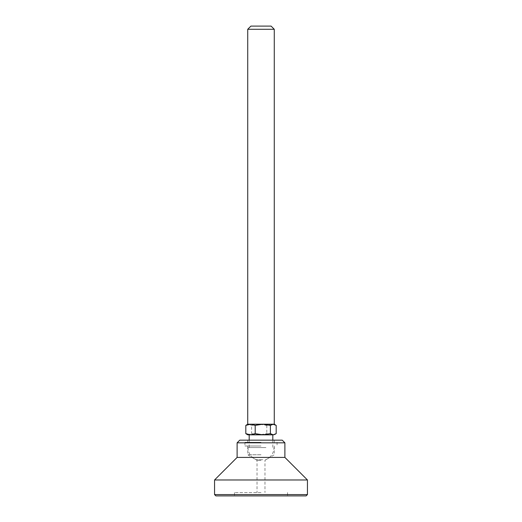 <?xml version="1.0" encoding="UTF-8"?>
<svg xmlns="http://www.w3.org/2000/svg" width="522" height="522" viewBox="0 0 522 522"><rect width="100%" height="100%" fill="white"/><g stroke="black" fill="none" stroke-linecap="round" stroke-linejoin="round"><path stroke-width="0.39" stroke-dasharray="2.61 1.96" d="M215.88 495.9L306.12 495.9M261 492.585L234.456 492.585L261 492.585M214.555 494.575L307.445 494.575M214.555 479.972L307.445 479.972M237.112 457.416L284.888 457.416M237.112 442.819L284.888 442.819M239.768 440.163L282.232 440.163M261 442.291L244.942 442.291L261 442.291M261 446.003L244.942 446.003L261 446.003M261 454.76L247.728 454.76L261 454.76M261 460.345L257.02 460.345L261 460.345M261 495.9L287.544 495.9L261 495.9M247.728 29.284L274.272 29.284M276.184 425.391L271.492 424.21L266.801 425.391L259.212 424.21L274.272 424.21M250.912 26.1L271.088 26.1M265.926 447.563L247.996 447.563L265.926 447.563M262.762 459.712L256.354 459.712L262.762 459.712M265.47 434.826L249.19 434.826L265.47 434.826M265.47 447.563L249.19 447.563L265.47 447.563M246.665 434.206L248.72 434.826L274.272 434.826M247.728 434.826L251.617 433.638L259.212 434.826L266.801 433.638L271.492 434.826L276.184 433.638M266.801 425.391L266.801 433.638M251.617 425.391L248.72 424.21L259.212 424.21L251.617 425.391L251.617 433.638M247.728 424.21L248.72 424.21L246.665 424.823M234.456 492.585L234.456 495.9M247.728 440.163L247.728 442.291M244.942 442.291L244.942 446.003M247.728 446.003L247.728 454.76L257.02 460.345L257.02 492.585M274.272 446.003L274.272 454.76L264.98 460.345L264.98 492.585M277.058 442.291L277.058 446.003M274.272 440.163L274.272 442.291M287.544 492.585L287.544 495.9M265.646 459.712A13.004 13.004 0 0 0 274.004 447.563M272.81 440.163L272.81 447.563M249.19 440.163L249.19 447.563M247.996 447.563A13.004 13.004 0 0 0 256.354 459.712"/><path stroke-width="0.78" d="M306.12 495.9L215.88 495.9L214.555 494.575L307.445 494.575L306.12 495.9M284.888 442.819L237.112 442.819L239.768 440.163L282.232 440.163L284.888 442.819L284.888 457.416L307.445 479.972L214.555 479.972L214.555 494.575M284.888 457.416L237.112 457.416L214.555 479.972M247.728 29.284L250.912 26.1L271.088 26.1L274.272 29.284L247.728 29.284L247.728 424.21L245.816 425.391L245.816 433.638L247.728 434.826L250.508 434.826L245.816 433.638M274.272 29.284L274.272 424.21L250.508 424.21L255.199 425.391L255.199 433.638L250.508 434.826L262.788 434.826L255.199 433.638M275.335 434.206L273.28 434.826L270.383 433.638L262.788 434.826L273.28 434.826L276.184 433.638L276.184 425.391L273.28 424.21L270.383 425.391L270.383 433.638M245.816 425.391L250.508 424.21L247.728 424.21M255.199 425.391L262.788 424.21L270.383 425.391M307.445 479.972L307.445 494.575M237.112 442.819L237.112 457.416M272.81 434.826L272.81 440.163M249.19 434.826L249.19 440.163M274.272 424.21L275.335 424.823"/></g></svg>

